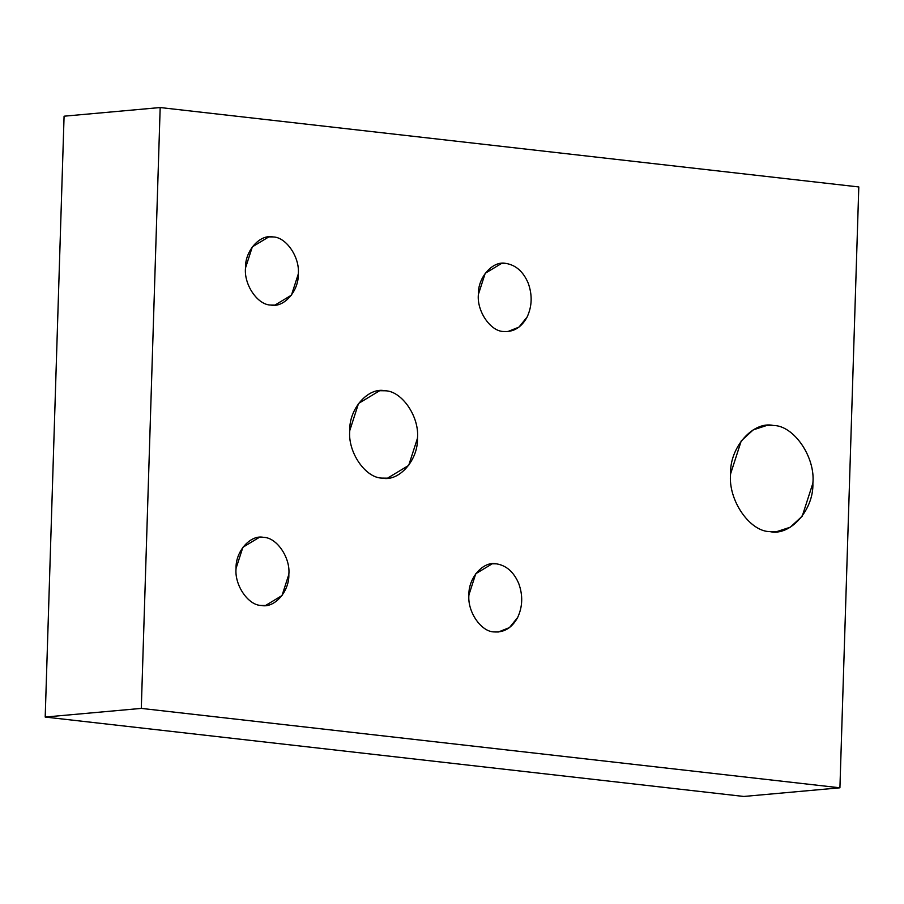 <?xml version="1.0" encoding="UTF-8"?>
<svg xmlns="http://www.w3.org/2000/svg" width="904" height="904" viewBox="0 0 904 904"><rect width="100%" height="100%" fill="white"/><g stroke="black" fill="none" stroke-linecap="round" stroke-linejoin="round"><path stroke-width="1.36" d="M770.061 531.631L776.525 531.699L790.254 527.224L802.232 516.173L812.877 483.222C815.544 457.175 793.836 425.422 773.406 425.479L766.942 425.4L753.213 429.886L741.235 440.926L730.59 473.877C727.923 499.923 749.631 531.688 770.061 531.631C749.631 531.688 727.923 499.923 730.59 473.877C729.573 447.412 753.122 420.789 773.406 425.479C793.836 425.422 815.544 457.175 812.877 483.222C813.894 509.698 790.345 536.309 770.061 531.631M503.697 331.508L507.833 331.553L518.919 327.146L527.088 317.078C532.117 306.264 532.467 294.919 528.162 283.031C523.213 271.539 515.777 265.008 505.833 263.414L501.697 263.358L485.199 273.324L478.374 294.455C476.668 311.168 490.589 331.542 503.697 331.508C490.589 331.542 476.668 311.168 478.374 294.455C477.719 277.483 492.827 260.408 505.833 263.414C515.777 265.008 523.213 271.539 528.162 283.031C532.467 294.919 532.117 306.264 527.088 317.078C521.461 327.372 513.664 332.175 503.697 331.508M494.251 631.93L498.398 631.986L509.483 627.579L517.642 617.5C522.67 606.686 523.032 595.341 518.715 583.453C513.777 571.972 506.33 565.429 496.398 563.836L492.251 563.78L475.764 573.746L468.927 594.889C467.221 611.59 481.154 631.964 494.251 631.93C481.154 631.964 467.221 611.59 468.927 594.889C468.283 577.905 483.38 560.83 496.398 563.836C506.33 565.429 513.777 571.972 518.715 583.453C523.032 595.341 522.67 606.686 517.642 617.5C512.014 627.794 504.217 632.597 494.251 631.93M382.234 478.103L387.545 478.159L408.698 465.39L417.456 438.282C419.648 416.857 401.783 390.731 384.98 390.777L379.669 390.709L358.515 403.489L349.769 430.586C347.577 452.023 365.431 478.148 382.234 478.103C365.431 478.148 347.577 452.023 349.769 430.586C348.933 408.811 368.301 386.923 384.98 390.777C401.783 390.731 419.648 416.857 417.456 438.282C418.292 460.057 398.924 481.956 382.234 478.103M270.816 305.043L274.963 305.089L291.461 295.133L298.286 273.991C299.992 257.278 286.071 236.904 272.963 236.95L268.816 236.893L252.329 246.86L245.504 267.991C243.786 284.703 257.719 305.077 270.816 305.043C257.719 305.077 243.786 284.703 245.504 267.991C244.848 251.018 259.945 233.933 272.963 236.95C286.071 236.904 299.992 257.278 298.286 273.991C298.93 290.975 283.833 308.049 270.816 305.043M261.38 605.465L265.516 605.51L282.014 595.555L288.839 574.413C290.557 557.7 276.624 537.326 263.516 537.371L259.38 537.315L242.882 547.282L236.057 568.413C234.351 585.125 248.272 605.499 261.38 605.465C248.272 605.499 234.351 585.125 236.057 568.413C235.402 551.44 250.51 534.366 263.516 537.371C276.624 537.326 290.557 557.7 288.839 574.413C289.495 591.397 274.387 608.471 261.38 605.465M160.177 107.542L858.8 186.947L839.918 787.802L743.822 796.458L839.918 787.802L141.295 708.397L45.2 717.053L743.822 796.458L45.2 717.053L141.295 708.397L160.177 107.542L64.082 116.198L160.177 107.542L141.295 708.397L839.918 787.802L858.8 186.947L160.177 107.542M64.082 116.198L45.2 717.053L64.082 116.198"/></g></svg>
